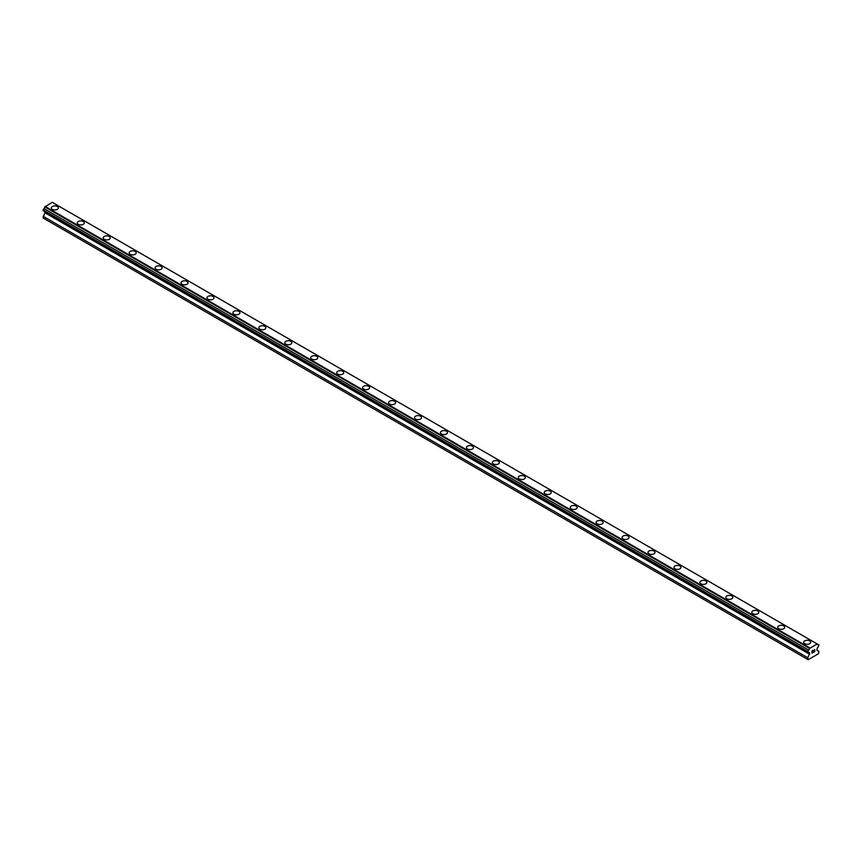 <?xml version="1.0" encoding="UTF-8"?>
<svg xmlns="http://www.w3.org/2000/svg" width="862" height="862" viewBox="0 0 862 862"><rect width="100%" height="100%" fill="white"/><g stroke="black" fill="none" stroke-linecap="round" stroke-linejoin="round"><path stroke-width="1.29" d="M51.343 207.936A3.491 2.015 180 0 1 53.498 206.072A3.491 2.015 180 0 1 57.301 206.503A3.491 2.015 180 0 1 58.325 207.936A3.491 2.015 180 0 1 56.17 209.8A3.491 2.015 180 0 1 52.366 209.358A3.491 2.015 180 0 1 51.343 207.936A3.491 2.015 180 0 1 53.498 206.072A3.491 2.015 180 0 1 57.301 206.514A3.491 2.015 180 0 1 58.325 207.936M77.289 222.913A3.491 2.015 180 0 1 79.444 221.049A3.491 2.015 180 0 1 83.248 221.48A3.491 2.015 180 0 1 84.271 222.913A3.491 2.015 180 0 1 82.116 224.777A3.491 2.015 180 0 1 78.313 224.335A3.491 2.015 180 0 1 77.289 222.913A3.491 2.015 180 0 1 79.444 221.049A3.491 2.015 180 0 1 83.248 221.491A3.491 2.015 180 0 1 84.271 222.913M103.224 237.89A3.491 2.015 180 0 1 105.379 236.026A3.491 2.015 180 0 1 109.194 236.457A3.491 2.015 180 0 1 110.217 237.89A3.491 2.015 180 0 1 108.062 239.755A3.491 2.015 180 0 1 104.248 239.313A3.491 2.015 180 0 1 103.224 237.89A3.491 2.015 180 0 1 105.379 236.026A3.491 2.015 180 0 1 109.194 236.468A3.491 2.015 180 0 1 110.217 237.89M129.171 252.868A3.491 2.015 180 0 1 131.326 251.004A3.491 2.015 180 0 1 135.129 251.435A3.491 2.015 180 0 1 136.153 252.868A3.491 2.015 180 0 1 133.998 254.732A3.491 2.015 180 0 1 130.194 254.29A3.491 2.015 180 0 1 129.171 252.868A3.491 2.015 180 0 1 131.326 251.004A3.491 2.015 180 0 1 135.129 251.445A3.491 2.015 180 0 1 136.153 252.868M155.106 267.845A3.491 2.015 180 0 1 157.272 265.981A3.491 2.015 180 0 1 161.075 266.412A3.491 2.015 180 0 1 162.099 267.845A3.491 2.015 180 0 1 159.944 269.709A3.491 2.015 180 0 1 156.13 269.267A3.491 2.015 180 0 1 155.106 267.845A3.491 2.015 180 0 1 157.272 265.981A3.491 2.015 180 0 1 161.075 266.423A3.491 2.015 180 0 1 162.099 267.845M181.052 282.822A3.491 2.015 180 0 1 183.207 280.958A3.491 2.015 180 0 1 187.022 281.389A3.491 2.015 180 0 1 188.045 282.822A3.491 2.015 180 0 1 185.88 284.686A3.491 2.015 180 0 1 182.076 284.244A3.491 2.015 180 0 1 181.052 282.822A3.491 2.015 180 0 1 183.207 280.958A3.491 2.015 180 0 1 187.022 281.4A3.491 2.015 180 0 1 188.045 282.822M206.999 297.799A3.491 2.015 180 0 1 209.154 295.935A3.491 2.015 180 0 1 212.957 296.377A3.491 2.015 180 0 1 213.981 297.799A3.491 2.015 180 0 1 211.826 299.664A3.491 2.015 180 0 1 208.022 299.222A3.491 2.015 180 0 1 206.999 297.799A3.491 2.015 180 0 1 209.154 295.935A3.491 2.015 180 0 1 212.957 296.377A3.491 2.015 180 0 1 213.981 297.799M232.934 312.777A3.491 2.015 180 0 1 235.1 310.913A3.491 2.015 180 0 1 238.903 311.354A3.491 2.015 180 0 1 239.927 312.777A3.491 2.015 180 0 1 237.772 314.641A3.491 2.015 180 0 1 233.958 314.199A3.491 2.015 180 0 1 232.934 312.777A3.491 2.015 180 0 1 235.1 310.913A3.491 2.015 180 0 1 238.903 311.354A3.491 2.015 180 0 1 239.927 312.777M258.88 327.754A3.491 2.015 180 0 1 261.035 325.89A3.491 2.015 180 0 1 264.849 326.332A3.491 2.015 180 0 1 265.873 327.754A3.491 2.015 180 0 1 263.707 329.618A3.491 2.015 180 0 1 259.904 329.176A3.491 2.015 180 0 1 258.88 327.754A3.491 2.015 180 0 1 261.035 325.89A3.491 2.015 180 0 1 264.849 326.332A3.491 2.015 180 0 1 265.873 327.754M284.826 342.731A3.491 2.015 180 0 1 286.981 340.867A3.491 2.015 180 0 1 290.785 341.309A3.491 2.015 180 0 1 291.809 342.731A3.491 2.015 180 0 1 289.654 344.595A3.491 2.015 180 0 1 285.85 344.153A3.491 2.015 180 0 1 284.826 342.731A3.491 2.015 180 0 1 286.981 340.867A3.491 2.015 180 0 1 290.785 341.309A3.491 2.015 180 0 1 291.809 342.731M310.762 357.708A3.491 2.015 180 0 1 312.928 355.844A3.491 2.015 180 0 1 316.731 356.286A3.491 2.015 180 0 1 317.755 357.708A3.491 2.015 180 0 1 315.6 359.573A3.491 2.015 180 0 1 311.785 359.131A3.491 2.015 180 0 1 310.762 357.708A3.491 2.015 180 0 1 312.928 355.844A3.491 2.015 180 0 1 316.731 356.286A3.491 2.015 180 0 1 317.755 357.708M336.708 372.686A3.491 2.015 180 0 1 338.863 370.822A3.491 2.015 180 0 1 342.677 371.263A3.491 2.015 180 0 1 343.701 372.686A3.491 2.015 180 0 1 341.535 374.55A3.491 2.015 180 0 1 337.732 374.108A3.491 2.015 180 0 1 336.708 372.686A3.491 2.015 180 0 1 338.863 370.822A3.491 2.015 180 0 1 342.677 371.263A3.491 2.015 180 0 1 343.701 372.686M362.654 387.663A3.491 2.015 180 0 1 364.809 385.799A3.491 2.015 180 0 1 368.613 386.241A3.491 2.015 180 0 1 369.636 387.663A3.491 2.015 180 0 1 367.481 389.527A3.491 2.015 180 0 1 363.678 389.096A3.491 2.015 180 0 1 362.654 387.663A3.491 2.015 180 0 1 364.809 385.799A3.491 2.015 180 0 1 368.613 386.241A3.491 2.015 180 0 1 369.636 387.663M388.59 402.64A3.491 2.015 180 0 1 390.745 400.776A3.491 2.015 180 0 1 394.559 401.218A3.491 2.015 180 0 1 395.583 402.64A3.491 2.015 180 0 1 393.428 404.504A3.491 2.015 180 0 1 389.613 404.073A3.491 2.015 180 0 1 388.59 402.64A3.491 2.015 180 0 1 390.745 400.776A3.491 2.015 180 0 1 394.559 401.218A3.491 2.015 180 0 1 395.583 402.64M414.536 417.617A3.491 2.015 180 0 1 416.691 415.753A3.491 2.015 180 0 1 420.494 416.195A3.491 2.015 180 0 1 421.518 417.617A3.491 2.015 180 0 1 419.363 419.482A3.491 2.015 180 0 1 415.559 419.051A3.491 2.015 180 0 1 414.536 417.617A3.491 2.015 180 0 1 416.691 415.764A3.491 2.015 180 0 1 420.494 416.195A3.491 2.015 180 0 1 421.518 417.617M440.482 432.595A3.491 2.015 180 0 1 442.637 430.731A3.491 2.015 180 0 1 446.441 431.172A3.491 2.015 180 0 1 447.464 432.605A3.491 2.015 180 0 1 445.309 434.459A3.491 2.015 180 0 1 441.506 434.028A3.491 2.015 180 0 1 440.482 432.595A3.491 2.015 180 0 1 442.637 430.741A3.491 2.015 180 0 1 446.441 431.172A3.491 2.015 180 0 1 447.464 432.595M466.417 447.572A3.491 2.015 180 0 1 468.572 445.708A3.491 2.015 180 0 1 472.387 446.15A3.491 2.015 180 0 1 473.41 447.583A3.491 2.015 180 0 1 471.255 449.436A3.491 2.015 180 0 1 467.441 449.005A3.491 2.015 180 0 1 466.417 447.572A3.491 2.015 180 0 1 468.572 445.719A3.491 2.015 180 0 1 472.387 446.15A3.491 2.015 180 0 1 473.41 447.572M492.364 462.549A3.491 2.015 180 0 1 494.519 460.685A3.491 2.015 180 0 1 498.322 461.127A3.491 2.015 180 0 1 499.346 462.56A3.491 2.015 180 0 1 497.191 464.413A3.491 2.015 180 0 1 493.387 463.982A3.491 2.015 180 0 1 492.364 462.549A3.491 2.015 180 0 1 494.519 460.696A3.491 2.015 180 0 1 498.322 461.127A3.491 2.015 180 0 1 499.346 462.549M518.299 477.526A3.491 2.015 180 0 1 520.465 475.662A3.491 2.015 180 0 1 524.268 476.104A3.491 2.015 180 0 1 525.292 477.537A3.491 2.015 180 0 1 523.137 479.391A3.491 2.015 180 0 1 519.323 478.96A3.491 2.015 180 0 1 518.299 477.526A3.491 2.015 180 0 1 520.465 475.673A3.491 2.015 180 0 1 524.268 476.104A3.491 2.015 180 0 1 525.292 477.526M544.245 492.504A3.491 2.015 180 0 1 546.4 490.64A3.491 2.015 180 0 1 550.215 491.081A3.491 2.015 180 0 1 551.238 492.514A3.491 2.015 180 0 1 549.072 494.368A3.491 2.015 180 0 1 545.269 493.937A3.491 2.015 180 0 1 544.245 492.504A3.491 2.015 180 0 1 546.4 490.65A3.491 2.015 180 0 1 550.215 491.081A3.491 2.015 180 0 1 551.238 492.504M570.191 507.481A3.491 2.015 180 0 1 572.346 505.617A3.491 2.015 180 0 1 576.15 506.059A3.491 2.015 180 0 1 577.174 507.492A3.491 2.015 180 0 1 575.019 509.345A3.491 2.015 180 0 1 571.215 508.914A3.491 2.015 180 0 1 570.191 507.481A3.491 2.015 180 0 1 572.346 505.628A3.491 2.015 180 0 1 576.15 506.059A3.491 2.015 180 0 1 577.174 507.481M596.127 522.469A3.491 2.015 180 0 1 598.293 520.605A3.491 2.015 180 0 1 602.096 521.036A3.491 2.015 180 0 1 603.12 522.469A3.491 2.015 180 0 1 600.965 524.322A3.491 2.015 180 0 1 597.15 523.891A3.491 2.015 180 0 1 596.127 522.469A3.491 2.015 180 0 1 598.293 520.605A3.491 2.015 180 0 1 602.096 521.036A3.491 2.015 180 0 1 603.12 522.469M622.073 537.446A3.491 2.015 180 0 1 624.228 535.582A3.491 2.015 180 0 1 628.042 536.013A3.491 2.015 180 0 1 629.066 537.446A3.491 2.015 180 0 1 626.9 539.31A3.491 2.015 180 0 1 623.097 538.869A3.491 2.015 180 0 1 622.073 537.446A3.491 2.015 180 0 1 624.228 535.582A3.491 2.015 180 0 1 628.042 536.013A3.491 2.015 180 0 1 629.066 537.446M648.019 552.423A3.491 2.015 180 0 1 650.174 550.559A3.491 2.015 180 0 1 653.978 550.99A3.491 2.015 180 0 1 655.001 552.423A3.491 2.015 180 0 1 652.846 554.288A3.491 2.015 180 0 1 649.043 553.846A3.491 2.015 180 0 1 648.019 552.423A3.491 2.015 180 0 1 650.174 550.559A3.491 2.015 180 0 1 653.978 550.99A3.491 2.015 180 0 1 655.001 552.423M673.955 567.401A3.491 2.015 180 0 1 676.12 565.537A3.491 2.015 180 0 1 679.924 565.968A3.491 2.015 180 0 1 680.948 567.401A3.491 2.015 180 0 1 678.793 569.265A3.491 2.015 180 0 1 674.978 568.823A3.491 2.015 180 0 1 673.955 567.401A3.491 2.015 180 0 1 676.12 565.537A3.491 2.015 180 0 1 679.924 565.978A3.491 2.015 180 0 1 680.948 567.401M699.901 582.378A3.491 2.015 180 0 1 702.056 580.514A3.491 2.015 180 0 1 705.87 580.945A3.491 2.015 180 0 1 706.894 582.378A3.491 2.015 180 0 1 704.728 584.242A3.491 2.015 180 0 1 700.925 583.8A3.491 2.015 180 0 1 699.901 582.378A3.491 2.015 180 0 1 702.056 580.514A3.491 2.015 180 0 1 705.87 580.956A3.491 2.015 180 0 1 706.894 582.378M725.847 597.355A3.491 2.015 180 0 1 728.002 595.491A3.491 2.015 180 0 1 731.806 595.922A3.491 2.015 180 0 1 732.829 597.355A3.491 2.015 180 0 1 730.674 599.219A3.491 2.015 180 0 1 726.871 598.778A3.491 2.015 180 0 1 725.847 597.355A3.491 2.015 180 0 1 728.002 595.491A3.491 2.015 180 0 1 731.806 595.933A3.491 2.015 180 0 1 732.829 597.355M751.783 612.332A3.491 2.015 180 0 1 753.938 610.468A3.491 2.015 180 0 1 757.752 610.899A3.491 2.015 180 0 1 758.775 612.332A3.491 2.015 180 0 1 756.62 614.197A3.491 2.015 180 0 1 752.806 613.755A3.491 2.015 180 0 1 751.783 612.332A3.491 2.015 180 0 1 753.938 610.468A3.491 2.015 180 0 1 757.752 610.91A3.491 2.015 180 0 1 758.775 612.332M777.729 627.31A3.491 2.015 180 0 1 779.884 625.446A3.491 2.015 180 0 1 783.687 625.877A3.491 2.015 180 0 1 784.711 627.31A3.491 2.015 180 0 1 782.556 629.174A3.491 2.015 180 0 1 778.752 628.732A3.491 2.015 180 0 1 777.729 627.31A3.491 2.015 180 0 1 779.884 625.446A3.491 2.015 180 0 1 783.687 625.887A3.491 2.015 180 0 1 784.711 627.31M803.675 642.287A3.491 2.015 180 0 1 805.83 640.423A3.491 2.015 180 0 1 809.633 640.854A3.491 2.015 180 0 1 810.657 642.287A3.491 2.015 180 0 1 808.502 644.151A3.491 2.015 180 0 1 804.699 643.709A3.491 2.015 180 0 1 803.675 642.287A3.491 2.015 180 0 1 805.83 640.423A3.491 2.015 180 0 1 809.633 640.865A3.491 2.015 180 0 1 810.657 642.287M812.09 651.079L812.09 651.931L813.028 650.53L812.079 651.079M812.09 652.071L812.09 652.922L812.079 652.071M812.09 652.922L813.028 652.372L812.079 652.922M811.961 653.127L813.028 652.512L811.961 653.137L811.961 651.004L813.028 650.39M813.76 650.508L814.741 649.603M814.752 650.228L814.493 650.778L814.741 650.228M814.493 650.778L813.922 651.866L814.482 650.778M813.922 651.866L814.924 651.284L813.911 651.866M813.653 652.157L814.924 651.424L813.653 652.157L814.709 650.034L813.965 650.077L814.709 649.84M809.515 653.116A1.358 0.787 -60 0 0 809.235 652.512A1.358 0.787 -60 0 0 808.578 652.566L807.78 652.114L808.578 650.056A1.358 0.787 -60 0 0 809.515 648.418L817.165 644A1.358 0.787 -60 0 0 817.445 644.614A1.358 0.787 -60 0 0 818.113 644.55L818.9 645.013L818.113 647.06A1.368 0.787 -60 0 0 817.165 648.709L816.928 650.207L818.9 651.338L818.534 653.698L808.157 659.689L807.78 657.76L809.763 653.202L44.835 211.632M45.072 211.772L43.1 217.989L807.78 659.473M43.887 211.082L808.578 652.566M816.896 643.795L52.216 202.311L44.835 206.934A1.358 0.787 -60 0 1 43.887 208.572L43.1 210.63L807.78 652.114M818.113 644.55L817.165 644M809.784 647.901L45.104 206.417M809.515 648.418L44.835 206.934M808.578 650.056L43.887 208.572M807.78 651.424L43.1 209.94M809.763 654.333L45.072 212.849M807.78 657.76L43.1 216.276"/></g></svg>
